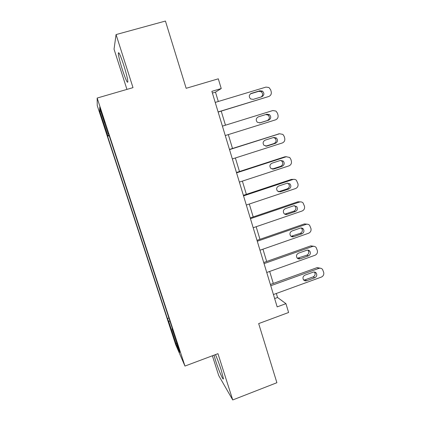<?xml version="1.0" encoding="UTF-8"?>
<svg xmlns="http://www.w3.org/2000/svg" width="421" height="421" viewBox="0 0 421 421"><rect width="100%" height="100%" fill="white"/><g stroke="black" fill="none" stroke-linecap="round" stroke-linejoin="round"><path stroke-width="0.63" d="M213.989 355.171L215.568 360.544C218.688 370.433 223.688 381.968 223.372 378.374L221.162 369.822C219.236 363.891 217.331 358.824 215.452 354.619M123.732 65.134C120.374 55.062 118.569 51.136 118.312 53.341C118.627 56.593 120.022 62.145 122.485 69.986C125.779 79.901 127.574 83.8 127.873 81.679C127.589 78.585 126.211 73.07 123.732 65.134M179.593 350.188L176.788 342.626L179.593 350.188M212.379 355.777L218.731 375.574L232.739 399.95L276.892 382.71L258.673 323.596L288.601 312.498L285.943 303.662L277.55 297.494L276.334 293.474M97.251 105.571L175.757 344.831L184.966 366.06L97.162 98.051L97.251 105.571M97.162 98.051L133.004 87.636L116.059 34.58L114.044 49.189L126.942 89.399M116.059 34.58L165.432 21.05L186.156 88.305L218.304 78.816L221.23 88.547L211.868 91.341L277.171 306.888L285.943 303.662M101.593 113.459L104.982 122.985L101.666 112.381L99.682 107.144L101.593 113.459L101.982 113.344M109.013 135.246L107.76 135.678L107.581 136.225L167.4 318.555L168.9 318.013M107.76 135.678L99.645 110.934L99.73 108.192L108.25 134.188L108.634 134.089M172.352 328.543L172.036 328.775L173.457 331.911L108.46 133.557L108.25 134.188M172.036 328.775L179.778 352.409L176.057 343.899L168.647 321.307L167.4 318.555M232.739 399.95L217.962 353.682L184.966 366.06M218.304 101.487L215.478 92.136L221.23 88.547M273.297 283.422L269.677 271.434M266.661 261.473L262.951 249.19M259.962 239.312L256.157 226.719M253.2 216.931L249.3 204.032M246.369 194.334L242.375 181.119M239.475 171.515L235.381 157.975M232.508 148.471L228.314 134.604M225.472 125.19L221.22 111.118M212.389 93.062L215.478 92.136M274.645 298.557L277.55 297.494M107.581 136.225L109.176 135.746M168.647 321.307L169.947 321.197M100.803 111.47L99.645 110.934M176.057 343.899L176.715 343.062M215.22 102.419L265.983 87.1L268.961 87.515L270.65 89.784L271.198 91.662C271.645 94.004 270.819 95.62 268.724 96.504L218.104 111.933M218.141 112.054L268.724 96.504M260.031 90.741L262.499 91.125C264.535 93.357 264.304 95.241 261.799 96.772L253.179 99.393L250.542 98.909C248.653 96.656 248.937 94.804 251.395 93.351L260.031 90.741L258.757 91.331L261.204 91.71C263.009 93.436 263.046 95.172 261.32 96.919M250.453 93.841L258.757 91.331M222.409 126.137L272.813 110.544L275.981 111.076L277.444 113.175L277.986 115.033C278.428 117.354 277.607 118.964 275.529 119.859L225.261 135.557M266.903 114.207L269.514 114.686C271.356 116.901 271.071 118.733 268.651 120.174L260.089 122.848L257.326 122.264C255.615 120.032 255.952 118.233 258.326 116.864L266.903 114.207M265.783 114.554L268.172 115.08C270.003 117.28 269.719 119.096 267.314 120.532L259.52 122.964M229.524 149.618L279.576 133.757L282.896 134.399L284.175 136.336L284.707 138.177C285.143 140.477 284.328 142.077 282.265 142.982L232.35 158.943M279.086 133.846L229.466 149.434M273.703 137.441L276.429 137.999C278.113 140.193 277.776 141.977 275.434 143.35L266.935 146.066L264.067 145.403C262.515 143.203 262.888 141.445 265.188 140.14L273.703 137.441M273.408 137.535L275.045 138.214C276.708 140.393 276.381 142.161 274.055 143.524L265.73 146.182M236.565 172.868L286.275 156.749L289.711 157.475L290.837 159.27L291.364 161.09C291.795 163.369 290.985 164.969 288.932 165.879L239.365 182.104M286.464 156.691L284.817 156.817L236.455 172.494M280.439 160.443L283.254 161.075C284.796 163.243 284.428 164.985 282.154 166.3L273.713 169.058L270.766 168.326C269.34 166.158 269.745 164.448 271.982 163.19L280.439 160.443M280.523 160.417L281.823 161.111C283.349 163.259 282.986 164.99 280.728 166.29L272.087 169.1M243.543 195.886L292.905 179.514C294.226 179.125 295.4 179.393 296.431 180.314L297.957 183.788C298.384 186.045 297.579 187.634 295.542 188.555L246.311 205.032M293.49 179.372L291.406 179.404L243.37 195.328M287.106 183.224L289.995 183.914C291.416 186.05 291.022 187.755 288.806 189.024L280.423 191.823L277.423 191.034C276.102 188.903 276.534 187.229 278.713 186.019L287.106 183.224M287.511 183.124L288.517 183.772C289.927 185.893 289.537 187.582 287.338 188.84L278.428 191.75M250.448 218.678L299.473 202.054C300.841 201.654 302.041 201.938 303.073 202.922L304.483 206.258C304.909 208.5 304.104 210.084 302.083 211.01L253.189 227.735M300.405 201.875L297.926 201.775L250.221 217.941M293.716 205.785L296.652 206.527C297.973 208.632 297.558 210.295 295.395 211.526L287.069 214.368C285.885 214.715 284.87 214.436 284.022 213.536C282.796 211.437 283.249 209.8 285.375 208.621L293.716 205.785M294.39 205.643L295.126 206.211C296.442 208.3 296.026 209.953 293.879 211.174L284.754 214.147M257.284 241.249L305.978 224.382C307.383 223.961 308.604 224.267 309.63 225.303L310.951 228.519C311.366 230.734 310.572 232.313 308.561 233.255L259.999 250.216M307.204 224.188L304.388 223.935L257.005 240.333M300.257 228.129C301.41 227.782 302.404 228.045 303.231 228.908C304.467 230.982 304.03 232.613 301.92 233.813L293.647 236.697C292.437 237.055 291.411 236.765 290.574 235.828C289.427 233.766 289.89 232.155 291.969 231.003L300.257 228.129M301.157 227.971L301.668 228.424C302.894 230.482 302.462 232.103 300.362 233.292L291.069 236.307M264.056 263.604L312.419 246.495C313.856 246.059 315.092 246.38 316.113 247.459L317.355 250.563C317.766 252.763 316.976 254.337 314.976 255.279L266.746 272.482M313.887 246.306L310.787 245.88L263.725 262.509M306.735 250.258C307.914 249.9 308.919 250.169 309.74 251.069C310.903 253.11 310.451 254.716 308.382 255.884L300.168 258.81C298.931 259.183 297.9 258.883 297.068 257.915C295.989 255.879 296.468 254.3 298.505 253.168L306.735 250.258M307.819 250.1L308.135 250.416C309.288 252.442 308.835 254.037 306.783 255.2L297.368 258.247M270.761 285.738L318.797 268.398C320.265 267.945 321.512 268.277 322.528 269.393L323.696 272.398C324.107 274.576 323.317 276.144 321.334 277.097L273.429 294.532M320.46 268.224L317.129 267.619L270.382 284.475M313.15 272.171C314.355 271.803 315.366 272.082 316.182 273.008C317.276 275.018 316.808 276.597 314.782 277.749L306.625 280.712C305.367 281.096 304.33 280.791 303.509 279.797C302.488 277.792 302.978 276.234 304.978 275.129L313.15 272.171M314.376 272.019L314.534 272.198C315.618 274.192 315.155 275.76 313.145 276.902L305.041 279.839L303.652 279.976M103.382 117.617L102.992 117.733M251.395 93.351L250.637 93.715M268.651 120.174L267.314 120.532M278.165 134.004L279.576 133.757M275.434 143.35L274.055 143.524M266.935 146.066L265.835 146.192M284.817 156.817L286.275 156.749M282.154 166.3L280.728 166.29M273.713 169.058L272.35 169.026M291.406 179.404L292.905 179.514M288.806 189.024L287.338 188.84M280.423 191.823L279.012 191.618M297.926 201.775L299.473 202.054M295.395 211.526L293.879 211.174M287.069 214.368L285.617 213.994M304.388 223.935L305.978 224.382M301.92 233.813L300.362 233.292M293.647 236.697L292.153 236.155M310.787 245.88L312.419 246.495M308.382 255.884L306.783 255.2M300.168 258.81L298.631 258.099M317.129 267.619L318.797 268.398M314.782 277.749L313.145 276.902M306.625 280.712L305.041 279.839M119.096 53.125L118.312 53.341M262.499 91.125L261.204 91.71M269.514 114.686L268.172 115.08M276.429 137.999L275.045 138.214M283.254 161.075L281.823 161.111M289.995 183.914L288.517 183.772M296.652 206.527L295.126 206.211M303.231 228.908L301.668 228.424M309.74 251.069L308.135 250.416M316.182 273.008L314.534 272.198"/></g></svg>
